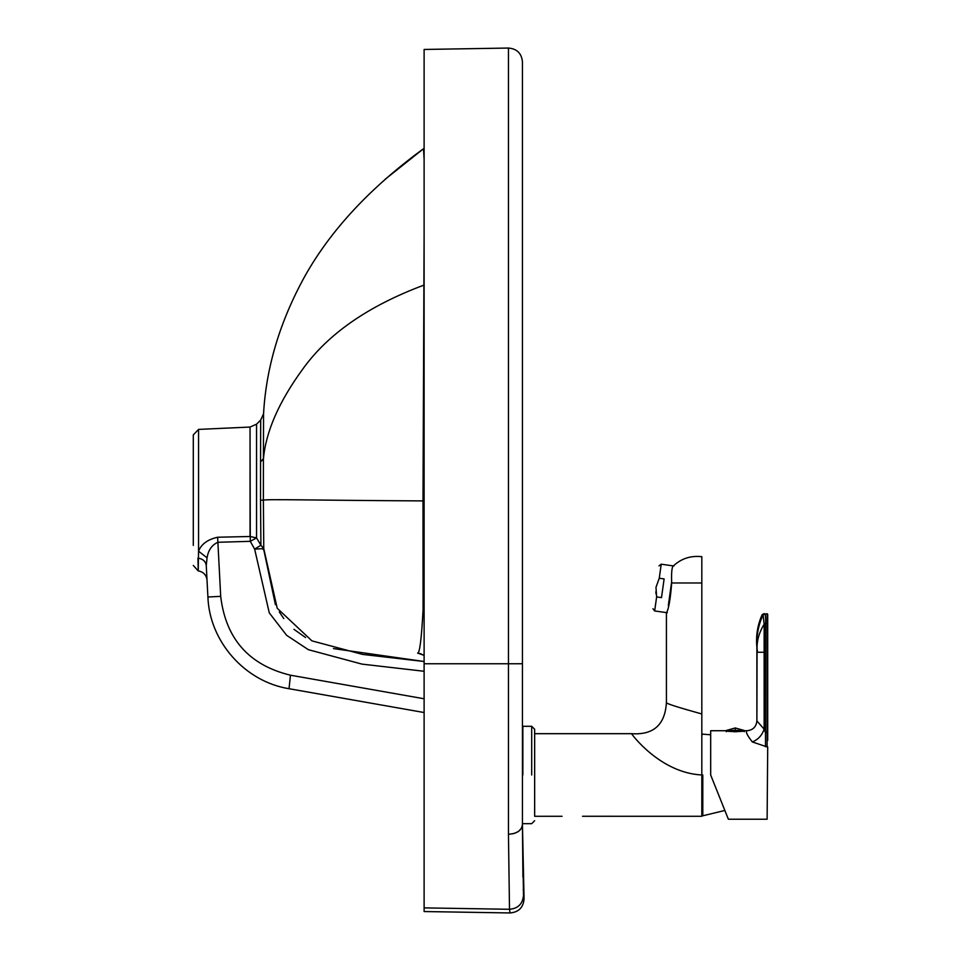 <?xml version="1.0" encoding="UTF-8"?>
<svg xmlns="http://www.w3.org/2000/svg" width="961" height="961" viewBox="0 0 961 961"><rect width="100%" height="100%" fill="white"/><g stroke="black" fill="none" stroke-linecap="round" stroke-linejoin="round"><path stroke-width="1.44" d="M659.006 565.885L661.228 564.203L673.889 565.993L661.228 564.203L659.258 578.246L655.991 587.303C652.111 614.932 652.111 614.932 655.991 587.303C652.111 614.932 652.111 614.932 655.991 587.303C659.883 559.686 659.883 559.686 655.991 587.303C659.883 559.686 659.883 559.686 655.991 587.303L656.627 596.925L654.657 610.956L667.318 612.734L654.657 610.956L652.987 608.733M671.607 582.198L668.339 605.454M659.258 578.246L664.123 578.918L661.504 597.61L656.627 596.925M655.822 591.796L656.075 594.102M193.293 545.404L193.293 434.901L198.555 429.399L250.04 427.056L256.551 424.185L260.695 420.041L263.554 413.795L263.422 458.733L260.551 461.821L260.695 420.041L260.563 453.544M424.113 655.366L417.615 653.096L420.93 653.78M419.428 653.456L424.113 655.282M260.695 420.041L256.551 424.185L256.551 537.92L260.911 545.259L260.515 500.152L263.386 500.152L263.758 548.599L254.641 549.127L260.911 545.259L263.758 548.599L277.224 608.277L311.893 640.855L362.573 654.405L424.113 661.504L333.467 648.591M305.586 637.539L293.946 629.335M283.783 618.56L279.291 611.929M275.423 604.685L263.843 550.064L262.449 548.671M208.465 596.985L220.694 596.349C225.727 638.825 248.983 665.108 290.462 675.211L289.033 688.713C245.091 681.769 209.462 641.6 207.912 597.021L206.255 565.512C205.69 561.38 202.927 558.906 197.954 558.065L198.23 570.918C203.432 571.855 206.363 574.942 207.023 580.18M207.912 597.021L206.255 565.512L207.059 557.824L198.555 551.206L198.23 570.918L193.293 565.44M207.059 557.824C208.309 550.1 211.913 544.923 217.871 542.28L250.28 541.331L256.551 537.92L250.04 536.49L250.04 427.056L250.28 541.331L254.641 549.127L269.272 612.866L286.63 635.317L308.361 649.684L361.973 664.111L424.113 671.283L424.113 663.763L424.113 888.793L424.113 712.533L289.033 688.713M424.113 234.304L422.996 500.909C311.34 500.297 267.843 498.999 263.386 500.152L263.422 458.733M424.113 159.058L423.489 148.751C370.225 187.635 330.656 230.184 304.757 276.408C279.891 321.539 266.161 367.33 263.554 413.795M220.694 596.349L217.63 537.235C207.66 539.469 201.293 544.13 198.555 551.206L198.555 429.399M422.996 500.909L423.068 609.947C421.483 639.101 419.669 653.48 417.615 653.096L417.615 653.096M508.453 772.56L508.453 663.763L522.448 663.739L522.448 61.816C521.607 53.348 516.934 48.759 508.453 48.05L424.113 49.455L424.113 911.545L510.063 912.95C518.724 912.181 523.385 907.472 524.057 898.799L522.448 824.682L522.928 877.117M523.24 889.514L523.264 890.15M523.385 893.454L524.057 898.799M523.493 895.256C522.772 903.857 518.099 908.529 509.498 909.286L508.453 834.232C516.934 833.74 521.607 830.556 522.448 824.682L523.493 895.256C522.772 903.857 518.099 908.529 509.498 909.286L510.063 912.95L509.498 909.286L424.113 907.881M508.453 834.232L508.453 48.05L508.453 663.763L424.113 663.763M521.463 828.238L522.448 824.682L522.448 61.816M534.64 774.986L534.64 729.255L534.64 774.986M522.844 774.986L522.844 726.3L522.844 774.986M764.728 613.707L763.07 614.752L764.788 613.707C765.461 614.283 765.725 617.551 765.593 623.545L767.707 623.545L767.707 614.295L767.707 740.378M766.65 613.707L767.707 614.295M752.079 741.724L752.331 741.952C758.133 739.574 762.073 735.309 764.151 729.183L765.509 732.714L767.118 732.318L767.118 746.937L752.331 741.952C747.093 735.249 745.34 731.513 747.057 730.732L744.691 730.732C745.316 731.826 725.195 731.826 725.819 730.732L726.264 730.828M766.938 746.913L767.707 746.913M767.707 747.31L767.118 819.228L728.366 819.228L710.672 774.986L727.585 817.258L710.672 774.986L710.672 730.732L725.819 730.732M764.103 623.437L765.593 623.545L765.509 732.714L767.118 732.318L767.118 613.707L763.07 614.752L764.139 624.266L764.151 729.183L756.884 720.894C756.259 726.828 752.992 730.108 747.057 730.732M757.484 652.255L757.076 648.831L757.484 652.255L765.509 652.255L765.509 649.035M765.509 644.375L765.533 631.809M765.509 732.714L765.509 746.733M764.139 624.266L765.557 624.278L764.139 624.266C759.214 632.206 756.86 640.398 757.076 648.831L756.884 720.894L756.884 647.137C755.79 635.774 757.556 624.95 762.169 614.644L763.851 613.707M744.054 730.42L735.249 730.42L735.249 727.97L744.054 730.42L744.246 731.705M726.264 731.705L726.456 730.42L735.249 727.97M582.51 816.273L701.818 816.285L701.818 774.974C660.327 772.968 631.605 734.24 631.605 733.675C631.605 734.24 660.327 772.968 701.818 774.974L701.818 582.979L671.691 582.979C671.234 571.735 671.955 565.909 673.877 565.488C681.613 558.437 690.923 555.494 701.818 556.671L701.818 582.979M701.818 713.975C677.253 707.14 665.456 703.332 666.417 702.563C665.072 724.81 653.468 735.189 631.605 733.675L534.652 733.675L534.652 816.285L562.053 816.285M671.691 582.979C670.43 599.039 668.676 609.082 666.417 613.106L666.502 612.613M666.417 702.563L666.417 613.106M260.551 461.821L263.422 459.142C265.741 431.957 278.774 402.046 302.511 369.432C327.689 334.08 368.123 305.994 423.813 285.153M217.63 537.235L250.04 536.49M260.515 500.152L260.551 462.193M254.641 549.127L269.272 612.866L286.63 635.317L308.361 649.684L361.973 664.111L424.113 671.283M424.113 698.767L290.462 675.211M521.294 828.514L518.568 831.337M518.087 831.661L514.195 833.439M513.378 833.667L508.958 834.232M531.697 774.986L531.697 726.3L531.697 774.986M767.118 732.318L767.707 740.162M764.151 652.255L764.151 729.183M763.01 614.728C758.277 625.359 756.247 636.35 756.944 647.714M735.249 730.42L726.456 730.42M744.246 730.756L726.264 730.756M733.543 731.705L736.955 731.705M702.803 774.974L702.803 815.805L702.803 774.974M385.217 179.214L423.489 148.751L412.87 156.619M522.448 657.036L522.448 657.648M522.448 74.802L522.448 73.504M522.448 71.282L522.448 66.177M522.448 73.324L522.448 71.126M522.844 823.661L531.697 823.661L534.64 820.706M522.844 726.3L531.697 726.3L534.64 729.255M767.707 732.318L767.707 623.545M724.858 810.459L702.803 815.805L701.818 814.82M710.672 734.781L702.803 734.156L701.818 735.141"/></g></svg>
